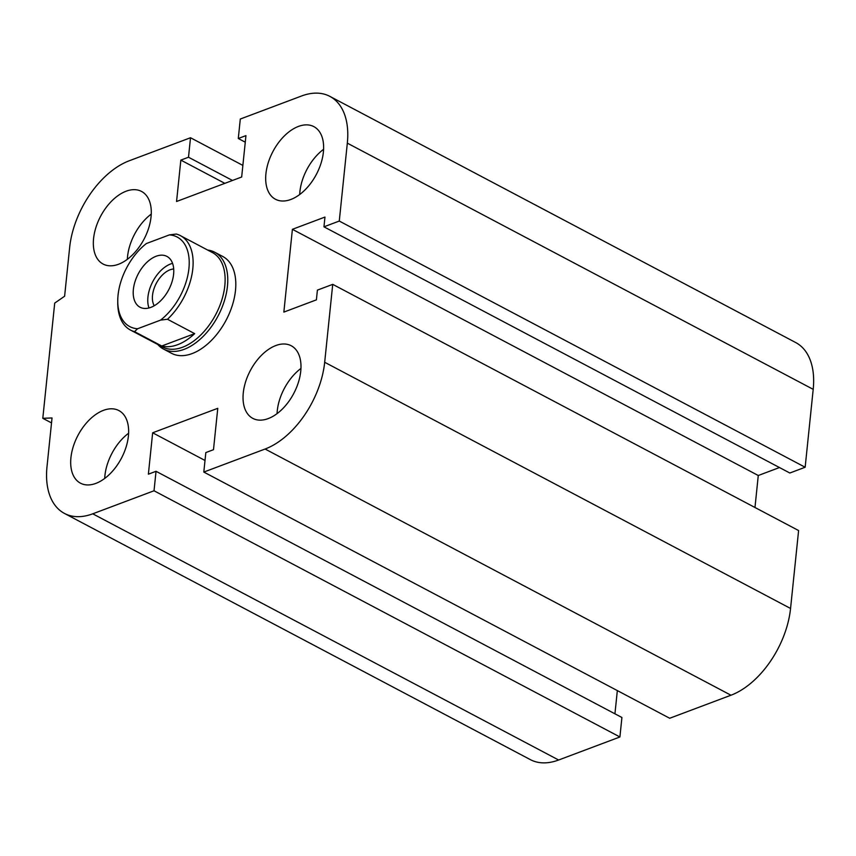 <?xml version="1.0" encoding="UTF-8"?>
<svg xmlns="http://www.w3.org/2000/svg" width="856" height="856" viewBox="0 0 856 856"><rect width="100%" height="100%" fill="white"/><g stroke="black" fill="none" stroke-linecap="round" stroke-linejoin="round"><path stroke-width="1.28" d="M214.728 252.242L222.753 256.479A54.763 32.731 117.9 0 1 226.102 320.197A54.763 32.731 117.9 0 1 171.575 353.325L163.549 349.088A54.763 32.731 -62.1 0 0 184.104 349.355A54.763 32.731 -62.1 0 0 224.293 301.13A54.763 32.731 -62.1 0 0 214.728 252.242A54.763 32.731 -62.1 0 0 207.655 250.048M290.89 199.459A41.077 24.546 117.9 0 1 275.471 199.255A41.077 24.546 117.9 0 1 272.957 151.469A41.077 24.546 117.9 0 1 313.852 126.624A41.077 24.546 117.9 0 1 321.021 163.293A41.077 24.546 117.9 0 1 290.89 199.459M299.696 194.526A41.077 24.546 117.9 0 1 323.589 149.308M268.238 418.584A41.077 24.546 117.9 0 1 252.82 418.381A41.077 24.546 117.9 0 1 250.316 370.595A41.077 24.546 117.9 0 1 291.211 345.749A41.077 24.546 117.9 0 1 298.38 382.418A41.077 24.546 117.9 0 1 268.238 418.584M277.055 413.651A41.077 24.546 117.9 0 1 300.948 368.433M95.893 483.383A41.077 24.546 117.9 0 1 80.475 483.18A41.077 24.546 117.9 0 1 77.96 435.394A41.077 24.546 117.9 0 1 118.856 410.548A41.077 24.546 117.9 0 1 126.035 447.217A41.077 24.546 117.9 0 1 95.893 483.383M104.71 478.45A41.077 24.546 117.9 0 1 128.603 433.232M118.535 264.258A41.077 24.546 117.9 0 1 103.116 264.055A41.077 24.546 117.9 0 1 100.612 216.268A41.077 24.546 117.9 0 1 141.508 191.423A41.077 24.546 117.9 0 1 148.677 228.092A41.077 24.546 117.9 0 1 118.535 264.258M127.351 259.325A41.077 24.546 117.9 0 1 151.245 214.107M156.038 471.303L621.916 717.499L619.905 736.973L154.026 490.777L92.748 513.814A75.307 45.004 117.9 0 1 64.478 513.44A75.307 45.004 117.9 0 1 47.005 466.659L52.034 417.963L42.8 418.306L54.709 303.088L64.617 296.23L69.646 247.534A75.307 45.004 117.9 0 1 129.235 160.778L190.514 137.741L188.502 157.226L180.841 160.104L176.561 201.492L241.67 177.01L245.95 135.623L238.289 138.501L240.301 119.027L301.58 95.99A75.307 45.004 117.9 0 1 329.849 96.364A75.307 45.004 117.9 0 1 347.322 143.145L339.276 221.051L323.953 226.819L324.959 217.071L292.399 229.312L283.85 312.098L316.399 299.857L317.405 290.12L332.727 284.353L324.681 362.27A75.307 45.004 117.9 0 1 265.093 449.026L203.814 472.063L205.825 452.578L213.486 449.7L217.766 408.312L152.657 432.794L148.377 474.181L156.038 471.303L154.026 490.777M332.727 284.353L798.605 530.549L790.559 608.466A75.307 45.004 117.9 0 1 730.971 695.222L669.692 718.259L203.814 472.063M329.849 96.364L795.727 342.56A75.307 45.004 117.9 0 1 813.2 389.341L805.154 467.248L339.276 221.051M805.154 467.248L789.831 473.015L323.953 226.819M779.474 467.536L758.277 475.508L292.399 229.312M758.277 475.508L754.971 507.501M245.265 142.192L238.289 138.501M224.828 183.345L180.841 160.104M232.49 180.466L188.502 157.226M242.869 165.411L190.514 137.741M617.337 690.589L614.94 713.808M619.905 736.973L558.626 760.01A75.307 45.004 117.9 0 1 530.356 759.636L64.478 513.44M51.531 422.918L42.8 418.306M205.012 460.464L152.657 432.794M161.731 346.006L134.553 331.647L137.591 328.747L160.575 320.112L167.498 319.267L194.676 333.626L161.731 346.006A53.393 31.907 117.9 0 0 177.695 344.69A53.393 31.907 117.9 0 0 194.676 333.626M167.498 319.267A53.393 31.907 -62.1 0 0 180.381 235.635A53.393 31.907 -62.1 0 0 176.304 234.041L169.381 234.897L146.397 243.532A50.665 30.27 117.9 0 0 117.754 301.141L117.764 303.206A53.393 31.907 -62.1 0 0 130.476 330.063A53.393 31.907 -62.1 0 0 134.553 331.647M169.381 234.897A50.665 30.27 117.9 0 1 188.919 268.506A50.665 30.27 117.9 0 1 160.575 320.112M137.591 328.747A50.665 30.27 117.9 0 1 117.754 301.141M156.134 256.254A28.751 17.184 117.9 0 1 166.92 256.404A28.751 17.184 117.9 0 1 168.675 289.852A28.751 17.184 117.9 0 1 140.052 307.24A28.751 17.184 117.9 0 1 135.034 281.57A28.751 17.184 117.9 0 1 156.134 256.254M130.476 330.063L162.512 346.98A53.393 31.907 -62.1 0 0 182.553 347.247A53.393 31.907 -62.1 0 0 221.736 300.231A53.393 31.907 -62.1 0 0 212.406 252.563L180.381 235.635M154.251 305.763A22.192 13.268 117.9 0 1 156.316 283.315A22.192 13.268 117.9 0 1 173.693 268.966M172.559 263.359A28.751 17.184 -62.1 0 0 170.686 263.948A28.751 17.184 -62.1 0 0 148.976 307.978M157.761 344.476A54.763 32.731 -62.1 0 0 163.549 349.088M558.626 760.01L92.748 513.814M730.971 695.222L265.093 449.026M790.559 608.466L324.681 362.27M813.2 389.341L347.322 143.145"/></g></svg>
